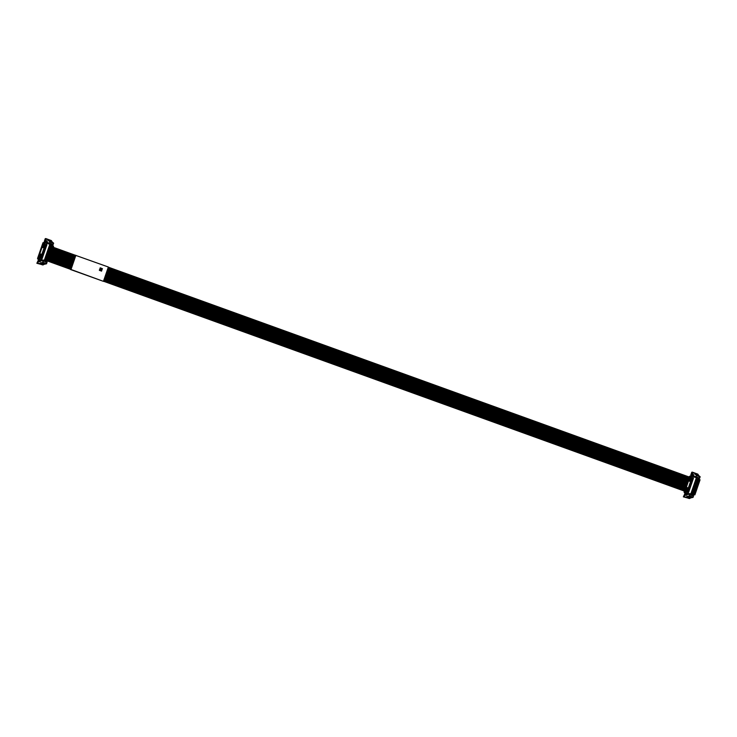 <?xml version="1.0" encoding="UTF-8"?>
<svg xmlns="http://www.w3.org/2000/svg" width="737" height="737" viewBox="0 0 737 737"><rect width="100%" height="100%" fill="white"/><g stroke="black" fill="none" stroke-linecap="round" stroke-linejoin="round"><path stroke-width="1.11" d="M40.222 253.933L41.392 254.219L40.581 256.568L39.411 256.283L40.222 253.933L40.756 254.486M41.364 254.283L40.867 254.164M39.006 257.71L40.848 257.222L45.058 244.997L43.769 243.809M43.557 244.177L43.695 242.491L38.103 258.733L38.61 258.88M38.757 257.618L38.352 258.788M43.253 245.145L44.413 245.43L43.603 247.779L42.442 247.503L43.253 245.145L43.778 245.707M40.71 254.468L40.074 256.448M45.685 244.776L45.049 244.546L45.694 245.228L41.484 257.453L39.595 257.508M44.395 245.504L43.888 245.384M42.682 243.661L43.63 242.593M43.667 242.491L38.075 258.733L38.6 258.936M38.646 259.065L37.624 258.733L38.61 258.973M43.741 242.501L45.289 242.095L45.316 242.639M45.289 242.095L45.722 242.676M37.965 257.37L37.624 258.733M46.007 241.865L44.985 241.496L46.155 240.64L45.574 242.934M47.647 242.676L51.424 244.039A1.465 0.544 -70.1 0 0 51.424 244.039A1.465 0.544 -70.1 0 0 51.443 244.048L51.498 244.058M49.987 243.514A11.709 4.348 -70.1 0 0 49.803 244.058L49.794 244.094M49.619 239.958L45.851 238.567L45.666 239.82M52.484 245.135L53.635 243.182L49.867 241.819L48.227 240.354L52.005 241.718L51.461 240.704A1.465 0.544 -70.1 0 0 51.332 240.575A1.465 0.544 -70.1 0 0 51.304 240.566L47.573 239.221M52.005 241.718A4.394 1.631 -70.1 0 0 52.226 242.003L53.635 243.182M52.493 245.145L51.848 244.905L52.493 245.145M45.97 243.081L46.588 241.11L47.085 241.285M49.867 241.819L49.462 243.118L47.675 242.685L46.938 240.833M45.51 239.958L46.809 239.028L48.227 240.354M51.332 240.575L47.555 239.212L51.461 240.704M44.985 241.496L44.275 241.487L45.252 238.65L45.851 238.567M51.443 244.048L47.481 242.464M39.743 259.332L39.098 260.179L38.094 258.899M37.965 259.277L38.425 259.396M39.973 261.727L41.161 260.815A1.465 0.544 109.9 0 1 41.465 260.723L43.253 261.156L42.764 262.436L46.542 263.791L47.067 262.059L45.639 261.202L47.067 262.059M39.54 261.571A11.709 4.348 109.9 0 1 40.074 259.977L40.286 259.608M39.844 259.498L38.932 261.828L38.435 260.52L39.448 260.889M41.189 264.436L36.859 263.275L38.25 260.318A1.465 0.544 109.9 0 1 38.269 260.327A1.465 0.544 109.9 0 1 38.435 260.52M37.311 263.385L37.873 262.022L38.204 263.183A1.465 0.544 109.9 0 0 38.388 263.422L42.156 264.786M46.542 263.791L44.229 264.297L40.452 262.943L39.356 263.56A1.465 0.544 109.9 0 1 39.135 263.606L38.407 263.431A1.465 0.544 109.9 0 1 38.388 263.422M40.452 262.943A4.394 1.631 109.9 0 1 40.821 262.796L42.764 262.436M44.063 260.972L40.074 259.977M44.229 264.297L42.903 264.97L38.407 263.431M51.304 244.629L52.051 244.048L49.462 243.118M45.934 242.086L44.275 241.487M52.051 244.048L51.406 244.666M45.878 261.635L43.253 261.156M45.344 261.911L45.639 261.202M46.367 260.834L48.347 261.313L53.202 246.536L51.286 245.845L53.543 246.213L51.618 245.559L51.848 244.868L45.307 242.842L44.671 244.352L43.815 244.14L44.349 242.611L45.307 242.842M45.058 261.257L43.142 260.566L46.191 261.303L44.211 260.594L49.886 244.113L53.543 246.213M44.321 244.325L46.928 244.721L42.092 258.761L41.373 258.586L41.042 259.82L48.292 260.797M41.042 259.82L39.632 259.313L40.056 257.757L39.208 257.545L38.656 258.632L39.632 259.313M38.674 259.083L45.482 261.534M46.413 261.478L46.578 260.88M46.376 260.106L48.347 261.313L53.202 246.536M46.191 261.303L46.44 260.603M46.707 243.348L46.238 244.472M46.035 244.398L41.198 258.438L40.056 257.757M40.48 258.263L41.373 258.586M44.238 261.036L45.39 261.506M45.187 244.537L44.671 244.352M51.636 245.532L51.876 244.841L49.886 244.113L51.848 244.868M49.941 244.177L44.303 260.576L46.136 260.797M41.198 258.438L42.092 258.761M39.632 257.646L39.061 257.241M43.511 247.586L43.732 245.688L43.022 247.42L43.511 247.586L43.732 245.688M51.286 245.845L51.516 245.154M50.309 244.712L44.92 260.354M50.862 247.65L49.582 247.19L50.107 245.67L51.387 246.13L50.862 247.65L49.582 247.19M50.254 249.41L48.974 248.949L49.499 247.42L50.779 247.89L50.254 249.41L48.974 248.949M49.655 251.16L48.375 250.7L48.9 249.18L50.171 249.64L49.655 251.16L48.375 250.7M49.047 252.92L47.767 252.459L48.292 250.939L49.572 251.4L49.047 252.92L47.767 252.459M48.439 254.68L47.159 254.219L47.684 252.699L48.964 253.16L48.439 254.68L47.159 254.219M47.841 256.439L46.56 255.969L47.085 254.449L48.356 254.91L47.841 256.439L46.56 255.969M51.876 249.99L50.604 249.53L51.129 248.01L52.401 248.47L51.876 249.99L50.604 249.53M51.277 251.75L49.996 251.289L50.521 249.769L51.802 250.23L51.277 251.75L49.996 251.289M50.669 253.51L49.388 253.049L49.913 251.529L51.194 251.99L50.669 253.51L49.388 253.049M50.061 255.269L48.789 254.799L49.315 253.279L50.586 253.74L50.061 255.269L48.789 254.799M49.462 257.02L48.181 256.559L48.706 255.039L49.987 255.499L49.462 257.02L48.181 256.559M48.854 258.779L47.573 258.318L48.098 256.798L49.379 257.259L48.854 258.779L47.573 258.318M52.484 248.24L51.203 247.779L51.728 246.25L53.009 246.72L52.484 248.24L51.203 247.779M47.232 258.19L45.952 257.729L46.477 256.209L47.758 256.669L47.232 258.19L45.952 257.729M48.246 260.539L46.975 260.078L47.5 258.549L48.771 259.019L48.246 260.539L46.975 260.078M46.624 259.949L45.344 259.488L45.869 257.968L47.15 258.429L46.624 259.949L45.344 259.488M39.991 256.2L40.489 256.365M49.895 246.904L50.162 246.13L51.387 246.13M50.107 245.67L50.162 246.13M50.752 246.342L50.484 247.116M49.296 248.655L49.563 247.881L50.779 247.89M49.499 247.42L49.563 247.881M50.144 248.093L49.876 248.876M48.688 250.414L48.955 249.64L50.171 249.64M48.9 249.18L48.955 249.64M49.545 249.852L49.278 250.626M48.08 252.174L48.347 251.4L49.572 251.4M48.292 250.939L48.347 251.4M48.937 251.612L48.67 252.386M47.481 253.933L47.748 253.15L48.964 253.16M48.329 253.371L48.062 254.145M46.873 255.684L47.14 254.91L48.356 254.91M47.085 254.449L47.14 254.91M47.73 255.122L47.463 255.896M50.917 249.244L51.185 248.47L52.401 248.47M51.129 248.01L51.185 248.47M51.774 248.682L51.507 249.456M50.309 251.004L50.577 250.23L51.802 250.23M50.521 249.769L50.577 250.23M51.166 250.442L50.899 251.216M49.711 252.763L49.969 251.98L51.194 251.99M50.558 252.201L50.291 252.975M49.103 254.514L49.37 253.74L50.586 253.74M49.315 253.279L49.37 253.74M49.959 253.952L49.692 254.726M48.495 256.273L48.762 255.499L49.987 255.499M48.706 255.039L48.762 255.499M49.351 255.711L49.084 256.485M47.896 258.033L48.154 257.259L49.379 257.259M48.098 256.798L48.154 257.259M48.743 257.471L48.476 258.245M51.526 247.485L51.783 246.711L53.009 246.72M51.728 246.25L51.783 246.711M52.373 246.923L52.106 247.696M46.265 257.443L46.532 256.669L47.758 256.669M46.477 256.209L46.532 256.669M47.122 256.881L46.855 257.655M47.288 259.783L47.555 259.009L48.771 259.019M47.5 258.549L47.555 259.009M48.145 259.221L47.877 259.995M45.666 259.203L45.934 258.429L47.15 258.429M45.869 257.968L45.934 258.429M46.514 258.641L46.247 259.415M50.457 247.061L50.19 246.186L50.457 247.061M49.858 248.82L49.582 247.936L49.858 248.82M49.25 250.571L48.974 249.696L49.25 250.571M48.642 252.33L48.375 251.455L48.642 252.33M48.043 254.09L47.767 253.206L48.043 254.09M47.435 255.84L47.159 254.965L47.435 255.84M51.203 248.526L51.479 249.401L51.203 248.526M50.604 250.285L50.871 251.16L50.604 250.285M49.996 252.036L49.757 252.736L50.512 252.229M49.388 253.795L49.665 254.67L49.388 253.795L49.904 253.979M48.789 255.555L49.057 256.43L48.789 255.555M48.181 257.314L48.458 258.19L48.181 257.314M51.811 246.766L52.087 247.641L51.811 246.766M46.827 257.6L46.56 256.725L46.827 257.6M47.573 259.065L47.85 259.94L47.573 259.065M46.228 259.36L45.952 258.484L46.228 259.36M50.208 246.969L50.696 246.37M49.6 248.719L50.098 248.12M48.992 250.479L49.49 249.88M48.393 252.238L48.882 251.639M47.785 253.998L48.283 253.399M47.177 255.748L47.675 255.149M51.719 248.71L51.194 248.553M51.221 249.309L51.452 248.645M51.111 250.469L50.595 250.313M50.623 251.068L50.844 250.405M50.015 252.828L50.245 252.165M49.407 254.578L49.637 253.915M49.296 255.739L48.78 255.582M48.808 256.338L49.029 255.675M48.697 257.499L48.172 257.342M48.2 258.097L48.43 257.434M52.327 246.95L51.802 246.794M51.83 247.549L52.06 246.886M46.578 257.508L47.067 256.909M48.089 259.249L47.564 259.092M47.592 259.848L47.822 259.184M45.97 259.267L46.468 258.669M686.737 487.507L687.907 487.783L687.096 490.142L685.926 489.856L686.737 487.507L687.262 488.06M687.879 487.857L687.381 487.737M685.521 491.275L687.363 490.796L691.573 478.562L690.283 477.383M690.072 477.751L690.182 476.056L684.618 492.307L685.115 492.454M685.272 491.192L684.866 492.362M689.758 478.718L690.928 479.004L690.118 481.353L688.957 481.068L689.758 478.718L690.293 479.271M692.2 478.341L691.564 478.11L692.209 478.792L687.999 491.026L686.11 491.082M690.91 479.068L690.403 478.949M689.261 477.042L690.145 476.157M684.618 492.307L685.115 492.5M690.836 477.898L690.32 477.263L690.864 476.176L691.822 476.406L691.186 477.917L690.329 477.714L692.55 477.963L687.713 492.012L685.714 491.118L685.18 492.657L684.139 492.298L685.124 492.537M690.247 476.074L691.803 475.669L691.831 476.203M691.803 475.669L692.227 476.249M684.424 491.1L684.139 492.298M692.522 475.439L691.499 475.07L692.669 474.213L692.089 476.507M692.025 473.522L694.051 472.776L696.382 475.393L695.977 476.692L694.19 476.249L697.957 477.613A1.465 0.544 -70.1 0 0 697.957 477.613A1.465 0.544 -70.1 0 0 697.939 477.613L697.819 478.202M696.493 477.088A11.709 4.348 -70.1 0 0 696.318 477.622L696.308 477.668M696.133 473.522L692.365 472.141L692.181 473.394M697.976 474.278A1.465 0.544 -70.1 0 0 697.838 474.14A1.465 0.544 -70.1 0 0 697.819 474.14L694.088 472.786L697.976 474.278L698.519 475.291A4.394 1.631 -70.1 0 0 698.74 475.577L700.15 476.756L696.382 475.393M698.998 478.718L698.363 478.488L699.496 478.46L700.15 476.756M692.485 476.655L693.102 474.674L693.6 474.858M691.499 475.07L690.79 475.052L691.767 472.224L692.365 472.141M693.996 476.038L693.453 474.407M685.042 493.053L684.609 492.473M684.47 492.841L684.94 492.961M685.023 493.025L685.65 493.744M686.258 492.906L685.613 493.744M686.479 495.301L687.676 494.389A1.465 0.544 109.9 0 1 687.971 494.297L689.768 494.73L689.279 496.001L693.056 497.364L693.581 495.632L692.154 494.767L693.581 495.632M686.055 495.144A11.709 4.348 109.9 0 1 686.589 493.55L691.997 495.098M686.359 493.071L685.447 495.402L684.949 494.094L685.963 494.463M687.704 498.009L683.365 496.849L684.765 493.891A1.465 0.544 109.9 0 1 684.784 493.901A1.465 0.544 109.9 0 1 684.949 494.094M683.825 496.959L684.378 495.596L684.719 496.747A1.465 0.544 109.9 0 0 684.894 496.996A1.465 0.544 109.9 0 1 684.894 496.996L689.639 498.498L690.744 497.871L686.967 496.508A4.394 1.631 109.9 0 1 687.335 496.369L689.279 496.001M686.967 496.508L685.871 497.134A1.465 0.544 109.9 0 1 685.65 497.18M693.056 497.364L690.744 497.871M689.417 498.534L684.922 496.996L688.671 498.359M695.977 476.692L698.013 477.64M692.448 475.651L690.79 475.052M698.565 477.622L697.921 478.239M692.393 495.2L692.347 495.66L689.768 494.73M691.85 495.485L692.144 494.767L693.333 495.19M692.881 494.398L694.862 494.877L699.717 480.109L697.792 479.418L700.058 479.787L698.151 479.096L700.058 479.787L694.88 494.868L699.717 480.109M691.573 494.831L689.648 494.14L692.706 494.877L690.726 494.159L696.401 477.687L691.822 476.406M692.55 477.963L693.443 478.285L688.607 492.334L687.888 492.159L687.547 493.394L694.807 494.37M687.547 493.394L686.147 492.887L686.571 491.321M685.189 492.657L686.147 492.887M686.276 493.044L686.783 493.173M692.927 495.052L693.093 494.453M692.881 493.679L694.862 494.877L700.049 479.824M698.363 478.442L698.123 479.133L698.372 478.433L696.401 477.687L698.381 478.405L696.456 477.751L690.818 494.14L692.725 494.831L692.955 494.14L692.706 494.877L692.651 494.37M693.222 476.922L692.752 478.037M686.995 491.837L687.888 492.159M690.753 494.601L691.905 495.08M691.693 478.101L691.186 477.917M696.456 477.751L698.381 478.405L698.151 479.105M687.713 492.012L688.607 492.334M686.147 491.22L685.567 490.814M690.025 481.15L690.247 479.262L689.537 480.994L690.025 481.15L690.247 479.262M686.995 489.939L687.603 488.18L686.617 489.801M697.792 479.418L698.031 478.718M696.815 478.285L691.435 493.928M697.377 481.224L696.096 480.764L696.622 479.234L697.902 479.704L697.377 481.224L696.096 480.764M696.769 482.984L695.488 482.514L696.014 480.994L697.294 481.454L696.769 482.984L695.488 482.514M696.161 484.734L694.89 484.273L695.415 482.753L696.686 483.214L696.161 484.734L694.89 484.273M695.562 486.494L694.282 486.033L694.807 484.513L696.087 484.974L695.562 486.494L694.282 486.033M694.954 488.253L693.674 487.783L694.199 486.263L695.479 486.724L694.954 488.253L693.674 487.783M694.346 490.004L693.075 489.543L693.6 488.023L694.871 488.484L694.346 490.004L693.075 489.543M698.39 483.564L697.119 483.103L697.635 481.583L698.916 482.044L698.39 483.564L697.119 483.103M697.792 485.324L696.511 484.863L697.036 483.343L698.317 483.804L697.792 485.324L696.511 484.863M697.184 487.083L695.903 486.613L696.428 485.093L697.709 485.554L697.184 487.083L695.903 486.613M696.576 488.834L695.304 488.373L695.82 486.853L697.101 487.314L696.576 488.834L695.304 488.373M695.977 490.593L694.696 490.133L695.221 488.613L696.502 489.073L695.977 490.593L694.696 490.133M695.369 492.353L694.088 491.892L694.613 490.363L695.894 490.833L695.369 492.353L694.088 491.892M698.998 481.805L697.718 481.344L698.243 479.824L699.524 480.284L698.998 481.805L697.718 481.344M693.747 491.763L692.467 491.303L692.992 489.783L694.272 490.243L693.747 491.763L692.467 491.303M694.761 494.103L693.489 493.643L694.005 492.123L695.286 492.583L694.761 494.103L693.489 493.643M693.139 493.523L691.859 493.062L692.384 491.533L693.664 492.003L693.139 493.523L691.859 493.062M687.216 488.041L686.506 489.773M696.41 480.469L696.677 479.695L697.902 479.704M696.622 479.234L696.677 479.695M697.266 479.907L696.999 480.69M695.802 482.228L696.069 481.454L697.294 481.454M696.014 480.994L696.069 481.454M696.658 481.666L696.391 482.44M695.203 483.988L695.47 483.214L696.686 483.214M695.415 482.753L695.47 483.214M696.06 483.426L695.792 484.2M694.595 485.747L694.862 484.964L696.087 484.974M695.452 485.186L695.184 485.959M693.987 487.498L694.254 486.724L695.479 486.724M694.199 486.263L694.254 486.724M694.844 486.936L694.576 487.71M693.388 489.257L693.655 488.484L694.871 488.484M693.6 488.023L693.655 488.484M694.245 488.695L693.978 489.469M697.432 482.818L697.699 482.044L698.916 482.044M697.635 481.583L697.699 482.044M698.289 482.256L698.022 483.03M696.824 484.577L697.091 483.794L698.317 483.804M697.681 484.016L697.414 484.789M696.216 486.328L696.483 485.554L697.709 485.554M696.428 485.093L696.483 485.554M697.073 485.766L696.806 486.54M695.617 488.087L695.885 487.314L697.101 487.314M695.82 486.853L695.885 487.314M696.474 487.526L696.207 488.299M695.009 489.847L695.277 489.073L696.502 489.073M695.221 488.613L695.277 489.073M695.866 489.285L695.599 490.059M694.401 491.597L694.669 490.824L695.894 490.833M694.613 490.363L694.669 490.824M695.258 491.035L694.991 491.809M698.031 481.058L698.298 480.284L699.524 480.284M698.243 479.824L698.298 480.284M698.888 480.496L698.621 481.27M692.78 491.017L693.047 490.243L694.272 490.243M692.992 489.783L693.047 490.243M693.637 490.455L693.37 491.229M693.803 493.357L694.07 492.583L695.286 492.583M694.005 492.123L694.07 492.583M694.659 492.795L694.392 493.569M692.172 492.767L692.439 491.994L693.664 492.003M692.384 491.533L692.439 491.994M693.029 492.205L692.762 492.979M696.972 480.635L696.705 479.75L696.972 480.635M696.373 482.385L696.096 481.51L696.373 482.385M695.765 484.145L695.488 483.269L695.765 484.145M695.157 485.904L694.89 485.02L695.157 485.904M694.558 487.654L694.282 486.779L694.558 487.654M693.95 489.414L693.674 488.539L693.95 489.414M697.718 482.099L697.994 482.975L697.718 482.099M697.119 483.85L697.386 484.734L697.119 483.85M696.511 485.609L696.787 486.484L696.511 485.609M695.903 487.369L696.179 488.244L695.903 487.369L696.419 487.553M695.304 489.128L695.065 489.819L695.811 489.313M694.696 490.879L694.973 491.754L694.696 490.879M698.326 480.34L698.602 481.215L698.326 480.34M693.342 491.174L693.075 490.298L693.342 491.174M694.088 492.638L694.365 493.514L694.088 492.638M692.743 492.924L692.467 492.049L692.743 492.924M696.723 480.533L697.211 479.934M696.115 482.293L696.612 481.694M695.507 484.052L696.004 483.454M694.908 485.812L695.396 485.213M694.3 487.562L694.798 486.964M693.692 489.322L694.19 488.723M698.234 482.284L697.709 482.127M697.736 482.882L697.967 482.219M697.626 484.043L697.11 483.887M697.138 484.642L697.359 483.979M697.018 485.794L696.502 485.637M696.529 486.392L696.76 485.729M695.921 488.152L696.152 487.489M695.323 489.912L695.544 489.248M695.203 491.063L694.687 490.906M694.715 491.662L694.945 490.999M698.833 480.524L698.317 480.367M698.344 481.123L698.575 480.46M693.093 491.082L693.581 490.483M694.604 492.823L694.079 492.666M694.107 493.422L694.337 492.758M692.485 492.832L692.983 492.233M38.96 255.426L39.245 254.062L38.324 256.218L38.932 254.458M39.264 254.541L39.549 253.187L39.632 254.201M39.568 253.666L39.853 252.303L39.936 253.325M39.227 253.583L39.245 254.062M75.386 255.269L108.367 267.015L103.429 281.35L70.549 269.318M75.883 255.288L70.955 269.613M100.158 267.835L100.812 268.775L100.352 269.06M100.536 270.424L101.605 271.133L100.923 270.184L101.964 270.101L101.347 268.959L102.443 268.655L101.19 268.535M101.586 268.342L100.204 267.844L100.868 268.784L99.707 269.291L100.444 270.018L99.348 270.322L101.531 271.115M99.421 269.889L100.204 270.626M99.771 268.858L100.158 270.147M103.429 281.35L70.485 269.502M53.202 247.254L75.773 255.407L70.595 269.337M102.314 269.069L101.586 268.812M101.393 269.899L101.89 270.083M100.637 269.392L101.153 269.576L100.637 269.392M41.65 246.554L41.364 247.918L42.055 247.171M41.991 246.637L42.571 244.398L41.954 245.679L42.35 246.296M42.589 244.877L42.875 243.523L42.958 244.537M42.258 244.795L42.654 245.421M42.562 243.919L42.571 244.398M42.285 245.762L42.276 245.283M41.954 245.679L41.963 246.158M38.324 256.218L38.361 257.176M40.747 249.189L39.853 252.303L41.143 249.806M41.079 249.272L41.042 248.314M39.872 252.782L39.835 251.824M39.531 252.708L39.54 253.178M41.687 247.512L41.659 247.033M41.346 247.429L41.751 248.056M40.139 250.948L40.148 251.428M38.628 255.343L38.637 255.822M38.02 257.093L38.425 257.72M41.383 248.397L41.364 247.918M40.775 250.147L40.756 249.668M40.443 250.073L40.452 250.552M41.18 257.83L40.544 257.6M41.484 257.453L40.848 257.222M45.694 245.228L45.058 244.997M46.035 242.694L49.803 244.058M45.381 242.123L45.851 242.298M45.943 242.04L44.699 241.589M48.449 240.64L52.226 242.003M53.635 243.33L49.858 241.966M53.221 244.518L52.032 244.094M52.981 244.887L51.793 244.454M39.135 260.179L39.641 260.354M39.135 263.606L42.903 264.97M39.356 263.56L43.124 264.924M44.598 264.159L40.821 262.796M42.857 262.308L46.624 263.671M45.851 262.05L47.039 262.473M46.44 260.566L48.366 261.267L53.534 246.25M687.695 491.404L687.059 491.174M687.999 491.026L687.363 490.796M692.209 478.792L691.573 478.562M692.55 476.259L696.318 477.622M690.366 494.914L686.589 493.55M692.458 475.605L691.214 475.162M694.742 473.928L698.519 475.291M694.963 474.213L698.74 475.577M700.15 476.903L696.373 475.54M699.735 478.092L698.547 477.659M699.496 478.46L698.308 478.027M685.871 497.134L689.639 498.498M691.103 497.733L687.335 496.369M689.371 495.881L693.139 497.245M692.365 495.614L693.554 496.047M692.725 494.868L692.955 494.177L694.88 494.831M45.86 242.28L45.335 242.095M37.559 258.429L37.992 257.176M38.048 257.02L38.296 256.301M38.352 256.144L38.6 255.417M38.656 255.26L38.904 254.541M38.96 254.385L39.208 253.657M39.264 253.51L39.512 252.782M39.558 252.625L39.807 251.907M39.862 251.75L40.111 251.022M40.166 250.875L40.415 250.147M40.471 249.99L40.719 249.272M40.775 249.115L41.023 248.387M41.079 248.231L41.327 247.512M41.373 247.356L41.622 246.637M41.677 246.48L41.926 245.753M41.981 245.596L42.23 244.877M42.285 244.721L42.534 244.002M42.589 243.846L42.976 242.722M39.098 260.179L39.632 260.373M45.63 261.193L46.818 261.626M70.927 269.456L48.356 261.303L53.552 246.232M39.752 259.47L38.665 259.083M690.182 476.056L684.59 492.298M684.074 492.003L684.387 491.091M689.233 477.032L689.491 476.295M697.939 477.613L694.162 476.249M697.838 474.14L694.07 472.776M49.572 257.793L72.152 265.956M104.691 277.702L686.147 487.774M49.876 256.909L72.456 265.071M104.986 276.826L686.451 486.89M52.29 249.889L74.879 258.042M107.409 269.797L688.865 479.87M52.898 248.129L75.487 256.292M108.017 268.038L689.473 478.11M108.321 267.163L689.777 477.235M52.594 249.005L75.183 257.167M107.713 268.922L689.169 478.986M48.964 259.553L71.553 267.706M104.083 279.461L685.539 489.534M51.387 252.524L73.967 260.677M106.506 272.432L687.962 482.505M50.171 256.034L72.76 264.196M105.29 275.951L686.755 486.015M51.986 250.764L74.575 258.927M107.105 270.672L688.57 480.745M50.475 255.159L73.064 263.321M105.594 275.067L687.05 485.139M50.779 254.274L73.368 262.436M105.898 274.192L687.354 484.255M49.268 258.669L71.858 266.831M104.387 278.586L685.843 488.649M103.475 281.221L684.94 491.284M48.66 260.428L71.249 268.59M103.779 280.336L685.235 490.409M51.691 251.639L74.271 259.802M106.801 271.557L688.266 481.62M51.083 253.399L73.672 261.561M106.202 273.316L687.658 483.38"/></g></svg>
